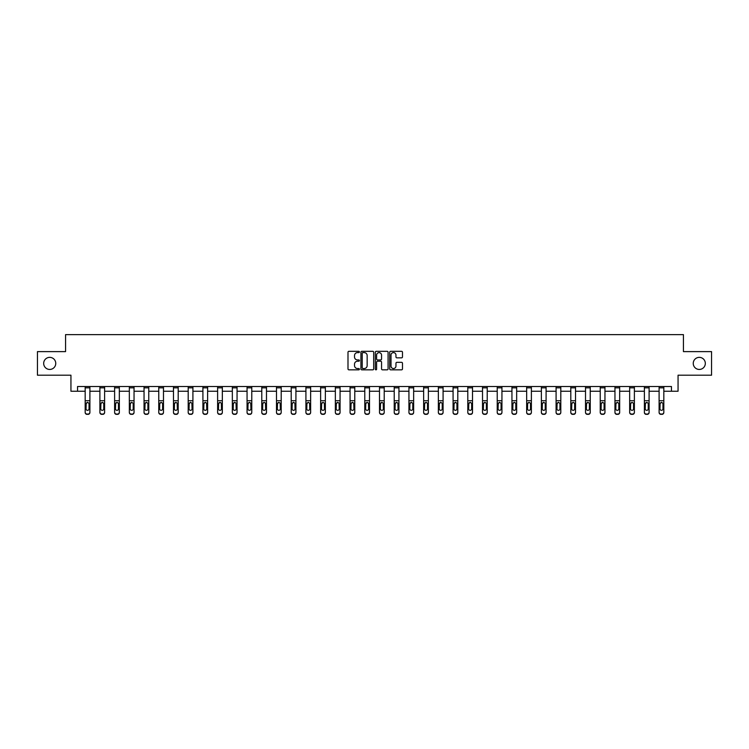 <?xml version="1.0" encoding="UTF-8"?>
<svg xmlns="http://www.w3.org/2000/svg" width="749" height="749" viewBox="0 0 749 749"><rect width="100%" height="100%" fill="white"/><g stroke="black" fill="none" stroke-linecap="round" stroke-linejoin="round"><path stroke-width="1.12" d="M359.408 351.964A0.646 0.646 0 0 0 358.762 351.318L348.922 351.318A0.927 0.927 0 0 0 347.995 352.245L347.995 368.911A0.927 0.927 0 0 0 348.922 369.837L358.762 369.837A0.646 0.646 0 0 0 359.408 369.191A0.646 0.646 0 0 0 358.762 368.536L357.488 368.536A2.959 2.959 0 0 1 354.52 365.578L354.52 364.192A2.959 2.959 0 0 1 357.488 361.224L358.762 361.224A0.646 0.646 0 0 0 359.408 360.578A0.646 0.646 0 0 0 358.762 359.932L357.488 359.932A2.959 2.959 0 0 1 354.52 356.964L354.52 355.578A2.959 2.959 0 0 1 357.488 352.61L358.762 352.61A0.646 0.646 0 0 0 359.408 351.964M693.246 363.405A6.039 6.039 0 0 0 699.285 369.444A6.039 6.039 0 0 0 705.324 363.405A6.039 6.039 0 0 0 699.285 357.367A6.039 6.039 0 0 0 693.246 363.405M43.676 363.405A6.039 6.039 0 0 0 49.715 369.444A6.039 6.039 0 0 0 55.754 363.405A6.039 6.039 0 0 0 49.715 357.367A6.039 6.039 0 0 0 43.676 363.405M401.558 357.844A0.927 0.927 0 0 0 402.485 356.917L402.485 352.245A0.927 0.927 0 0 0 401.558 351.318L390.632 351.318A0.927 0.927 0 0 0 389.705 352.245L389.705 368.911A0.927 0.927 0 0 0 390.632 369.837L401.558 369.837A0.927 0.927 0 0 0 402.485 368.911L402.485 363.265A0.927 0.927 0 0 0 401.558 362.338L396.886 362.338A0.927 0.927 0 0 0 395.959 363.265L395.959 366.064A2.481 2.481 0 0 1 393.478 368.536A2.481 2.481 0 0 1 391.006 366.064L391.006 355.092A2.481 2.481 0 0 1 393.478 352.61A2.481 2.481 0 0 1 395.959 355.092L395.959 356.917A0.927 0.927 0 0 0 396.886 357.844L401.558 357.844M77.54 391.231L77.54 386.521L671.46 386.521L671.46 391.231L678.06 391.231L678.06 375.202L711.55 375.202L711.55 351.618L683.434 351.618L683.434 334.634L65.566 334.634L65.566 351.618L37.45 351.618L37.45 375.202L70.94 375.202L70.94 391.231L85.18 391.231M373.685 352.245A0.927 0.927 0 0 0 372.768 351.318L361.842 351.318A0.927 0.927 0 0 0 360.915 352.245L360.915 368.911A0.927 0.927 0 0 0 361.842 369.837L372.768 369.837A0.927 0.927 0 0 0 373.685 368.911L373.685 352.245M376.232 351.318L387.158 351.318A0.927 0.927 0 0 1 388.085 352.245L388.085 368.911A0.927 0.927 0 0 1 387.158 369.837L382.486 369.837A0.927 0.927 0 0 1 381.559 368.911L381.559 362.151A0.927 0.927 0 0 0 380.632 361.224L377.533 361.224A0.927 0.927 0 0 0 376.607 362.151L376.607 369.191A0.646 0.646 0 0 1 375.961 369.837A0.646 0.646 0 0 1 375.315 369.191L375.315 352.245A0.927 0.927 0 0 1 376.232 351.318M89.899 391.231L99.898 391.231M104.617 391.231L114.616 391.231M119.334 391.231L129.334 391.231M134.043 391.231L144.042 391.231M148.761 391.231L158.76 391.231M163.479 391.231L173.478 391.231M178.196 391.231L188.196 391.231M192.914 391.231L202.913 391.231M207.623 391.231L217.622 391.231M222.341 391.231L232.34 391.231M237.059 391.231L247.058 391.231M251.776 391.231L261.776 391.231M266.485 391.231L276.484 391.231M281.203 391.231L291.202 391.231M295.921 391.231L305.92 391.231M310.638 391.231L320.638 391.231M325.356 391.231L335.355 391.231M340.065 391.231L350.064 391.231M354.783 391.231L364.782 391.231M369.5 391.231L379.5 391.231M384.218 391.231L394.217 391.231M398.936 391.231L408.935 391.231M413.645 391.231L423.644 391.231M428.362 391.231L438.362 391.231M443.08 391.231L453.079 391.231M457.798 391.231L467.797 391.231M472.516 391.231L482.515 391.231M487.224 391.231L497.224 391.231M501.942 391.231L511.941 391.231M516.66 391.231L526.659 391.231M531.378 391.231L541.377 391.231M546.087 391.231L556.086 391.231M560.804 391.231L570.804 391.231M575.522 391.231L585.521 391.231M590.24 391.231L600.239 391.231M604.958 391.231L614.957 391.231M619.666 391.231L629.666 391.231M634.384 391.231L644.383 391.231M649.102 391.231L659.101 391.231M663.82 391.231L671.46 391.231M362.853 352.61A0.646 0.646 0 0 0 362.207 353.266L362.207 367.89A0.646 0.646 0 0 0 362.853 368.536L364.201 368.536A2.959 2.959 0 0 0 367.16 365.578L367.16 355.578A2.959 2.959 0 0 0 364.201 352.61L362.853 352.61M381.559 355.138A2.481 2.481 0 0 0 379.088 352.657A2.481 2.481 0 0 0 376.607 355.138L376.607 359.005A0.927 0.927 0 0 0 377.533 359.932L380.632 359.932A0.927 0.927 0 0 0 381.559 359.005L381.559 355.138M85.18 403.458L85.18 412.493A1.891 1.873 180 0 0 87.071 414.366L88.017 414.066A1.891 1.873 -0 0 0 89.899 412.193L89.899 412.493A1.891 1.873 180 0 1 88.017 414.366M89.047 408.832L89.047 403.861L89.047 408.832A1.507 1.498 180 0 1 87.539 410.33A1.507 1.498 180 0 0 89.047 408.832M86.032 409.123L86.032 408.832A1.507 1.498 180 0 0 87.539 410.33M86.032 408.832L86.201 403.168L87.539 402.344L88.878 403.168L87.539 402.344L86.032 403.739M85.18 412.193A1.891 1.873 -0 0 0 87.071 414.066L87.071 414.366A1.891 1.873 180 0 1 85.18 412.493L85.18 386.54L89.899 386.54L89.899 412.193M87.071 414.066L88.017 414.066M89.899 403.168L88.878 403.168L89.047 403.861M99.898 403.458L99.898 412.493A1.891 1.873 180 0 0 101.789 414.366L102.725 414.066A1.891 1.873 -0 0 0 104.617 412.193L104.617 412.493A1.891 1.873 180 0 1 102.725 414.366M103.765 408.832L103.765 403.861L103.765 408.832A1.507 1.498 180 0 1 102.257 410.33A1.507 1.498 180 0 0 103.765 408.832M100.75 409.123L100.75 408.832A1.507 1.498 180 0 0 102.257 410.33M100.75 408.832L100.918 403.168L102.257 402.344L103.596 403.168L102.257 402.344L100.75 403.739M114.616 403.458L114.616 412.493A1.891 1.873 180 0 0 116.498 414.366L117.443 414.066A1.891 1.873 -0 0 0 119.334 412.193L119.334 412.493A1.891 1.873 180 0 1 117.443 414.366M118.482 408.832L118.482 403.861L118.482 408.832A1.507 1.498 180 0 1 116.975 410.33A1.507 1.498 180 0 0 118.482 408.832M115.458 409.123L115.458 408.832A1.507 1.498 180 0 0 116.975 410.33M115.458 408.832L115.627 403.168L116.975 402.344L118.314 403.168L116.975 402.344L115.458 403.739M99.898 412.193A1.891 1.873 -0 0 0 101.789 414.066L101.789 414.366A1.891 1.873 180 0 1 99.898 412.493L99.898 386.54L104.617 386.54L104.617 412.193M101.789 414.066L102.725 414.066M104.617 403.168L103.596 403.168L103.765 403.861M114.616 412.193A1.891 1.873 -0 0 0 116.498 414.066L116.498 414.366A1.891 1.873 180 0 1 114.616 412.493L114.616 386.54L119.334 386.54L119.334 412.193M116.498 414.066L117.443 414.066M119.334 403.168L118.314 403.168L118.482 403.861M129.334 403.458L129.334 412.493A1.891 1.873 180 0 0 131.215 414.366L132.161 414.066A1.891 1.873 -0 0 0 134.043 412.193L134.043 412.493A1.891 1.873 180 0 1 132.161 414.366M133.2 408.832L133.2 403.861L133.2 408.832A1.507 1.498 180 0 1 131.684 410.33A1.507 1.498 180 0 0 133.2 408.832M130.176 409.123L130.176 408.832A1.507 1.498 180 0 0 131.684 410.33M130.176 408.832L130.345 403.168L131.684 402.344L133.032 403.168L131.684 402.344L130.176 403.739M144.042 403.458L144.042 412.493A1.891 1.873 180 0 0 145.933 414.366L146.879 414.066A1.891 1.873 -0 0 0 148.761 412.193L148.761 412.493A1.891 1.873 180 0 1 146.879 414.366M147.909 408.832L147.909 403.861L147.909 408.832A1.507 1.498 180 0 1 146.401 410.33A1.507 1.498 180 0 0 147.909 408.832M144.894 409.123L144.894 408.832A1.507 1.498 180 0 0 146.401 410.33M144.894 408.832L145.063 403.168L146.401 402.344L147.75 403.168L146.401 402.344L144.894 403.739M158.76 403.458L158.76 412.493A1.891 1.873 180 0 0 160.651 414.366L161.587 414.066A1.891 1.873 -0 0 0 163.479 412.193L163.479 412.493A1.891 1.873 180 0 1 161.587 414.366M162.627 408.832L162.627 403.861L162.627 408.832A1.507 1.498 180 0 1 161.119 410.33A1.507 1.498 180 0 0 162.627 408.832M159.612 409.123L159.612 408.832A1.507 1.498 180 0 0 161.119 410.33M159.612 408.832L159.78 403.168L161.119 402.344L162.458 403.168L161.119 402.344L159.612 403.739M129.334 412.193A1.891 1.873 -0 0 0 131.215 414.066L131.215 414.366A1.891 1.873 180 0 1 129.334 412.493L129.334 386.54L134.043 386.54L134.043 412.193M131.215 414.066L132.161 414.066M134.043 403.168L133.032 403.168L133.2 403.861M144.042 412.193A1.891 1.873 -0 0 0 145.933 414.066L145.933 414.366A1.891 1.873 180 0 1 144.042 412.493L144.042 386.54L148.761 386.54L148.761 412.193M145.933 414.066L146.879 414.066M148.761 403.168L147.75 403.168L147.909 403.861M158.76 412.193A1.891 1.873 -0 0 0 160.651 414.066L160.651 414.366A1.891 1.873 180 0 1 158.76 412.493L158.76 386.54L163.479 386.54L163.479 412.193M160.651 414.066L161.587 414.066M163.479 403.168L162.458 403.168L162.627 403.861M173.478 403.458L173.478 412.493A1.891 1.873 180 0 0 175.36 414.366A1.891 1.873 180 0 1 173.478 412.493L173.478 386.54L178.196 386.54L178.196 412.493A1.891 1.873 180 0 1 176.305 414.366L176.305 414.066A1.891 1.873 -0 0 0 178.196 412.193M173.478 412.193A1.891 1.873 -0 0 0 175.36 414.066L176.305 414.366M175.36 414.066L176.305 414.066M178.196 403.168L177.176 403.168L177.344 408.832A1.507 1.498 180 0 1 175.837 410.33A1.507 1.498 180 0 1 174.33 408.832L174.489 403.168L175.837 402.344L177.176 403.168L175.837 402.344L174.33 403.739M188.196 403.458L188.196 412.493A1.891 1.873 180 0 0 190.077 414.366A1.891 1.873 180 0 1 188.196 412.493L188.196 386.54L192.914 386.54L192.914 412.493A1.891 1.873 180 0 1 191.023 414.366L191.023 414.066A1.891 1.873 -0 0 0 192.914 412.193M188.196 412.193A1.891 1.873 -0 0 0 190.077 414.066L191.023 414.366M190.077 414.066L191.023 414.066M192.914 403.168L191.894 403.168L192.062 408.832A1.507 1.498 180 0 1 190.555 410.33A1.507 1.498 180 0 1 189.038 408.832L189.207 403.168L190.555 402.344L191.894 403.168L190.555 402.344L189.038 403.739M202.913 403.458L202.913 412.493A1.891 1.873 180 0 0 204.795 414.366A1.891 1.873 180 0 1 202.913 412.493L202.913 386.54L207.623 386.54L207.623 412.493A1.891 1.873 180 0 1 205.741 414.366L205.741 414.066A1.891 1.873 -0 0 0 207.623 412.193M202.913 412.193A1.891 1.873 -0 0 0 204.795 414.066L205.741 414.366M204.795 414.066L205.741 414.066M207.623 403.168L206.612 403.168L206.78 408.832A1.507 1.498 180 0 1 205.263 410.33A1.507 1.498 180 0 1 203.756 408.832L203.925 403.168L205.263 402.344L206.612 403.168L205.263 402.344L203.756 403.739M217.622 403.458L217.622 412.493A1.891 1.873 180 0 0 219.513 414.366A1.891 1.873 180 0 1 217.622 412.493L217.622 386.54L222.341 386.54L222.341 412.493A1.891 1.873 180 0 1 220.459 414.366L220.459 414.066A1.891 1.873 -0 0 0 222.341 412.193M217.622 412.193A1.891 1.873 -0 0 0 219.513 414.066L220.459 414.366M219.513 414.066L220.459 414.066M222.341 403.168L221.33 403.168L221.489 408.832A1.507 1.498 180 0 1 219.981 410.33A1.507 1.498 180 0 1 218.474 408.832L218.642 403.168L219.981 402.344L221.33 403.168L219.981 402.344L218.474 403.739M232.34 403.458L232.34 412.493A1.891 1.873 180 0 0 234.231 414.366A1.891 1.873 180 0 1 232.34 412.493L232.34 386.54L237.059 386.54L237.059 412.493A1.891 1.873 180 0 1 235.167 414.366L235.167 414.066A1.891 1.873 -0 0 0 237.059 412.193M232.34 412.193A1.891 1.873 -0 0 0 234.231 414.066L235.167 414.366M234.231 414.066L235.167 414.066M237.059 403.168L236.038 403.168L236.207 408.832A1.507 1.498 180 0 1 234.699 410.33A1.507 1.498 180 0 1 233.192 408.832L233.36 403.168L234.699 402.344L236.038 403.168L234.699 402.344L233.192 403.739M247.058 403.458L247.058 412.493A1.891 1.873 180 0 0 248.94 414.366A1.891 1.873 180 0 1 247.058 412.493L247.058 386.54L251.776 386.54L251.776 412.493A1.891 1.873 180 0 1 249.885 414.366L249.885 414.066A1.891 1.873 -0 0 0 251.776 412.193M247.058 412.193A1.891 1.873 -0 0 0 248.94 414.066L249.885 414.366M248.94 414.066L249.885 414.066M251.776 403.168L250.756 403.168L250.924 408.832A1.507 1.498 180 0 1 249.417 410.33A1.507 1.498 180 0 1 247.91 408.832L248.069 403.168L249.417 402.344L250.756 403.168L249.417 402.344L247.91 403.739M261.776 403.458L261.776 412.493A1.891 1.873 180 0 0 263.657 414.366A1.891 1.873 180 0 1 261.776 412.493L261.776 386.54L266.485 386.54L266.485 412.493A1.891 1.873 180 0 1 264.603 414.366L264.603 414.066A1.891 1.873 -0 0 0 266.485 412.193M261.776 412.193A1.891 1.873 -0 0 0 263.657 414.066L264.603 414.366M263.657 414.066L264.603 414.066M266.485 403.168L265.474 403.168L265.642 408.832A1.507 1.498 180 0 1 264.135 410.33A1.507 1.498 180 0 1 262.618 408.832L262.787 403.168L264.135 402.344L265.474 403.168L264.135 402.344L262.618 403.739M276.484 403.458L276.484 412.493A1.891 1.873 180 0 0 278.375 414.366A1.891 1.873 180 0 1 276.484 412.493L276.484 386.54L281.203 386.54L281.203 412.493A1.891 1.873 180 0 1 279.321 414.366L279.321 414.066A1.891 1.873 -0 0 0 281.203 412.193M276.484 412.193A1.891 1.873 -0 0 0 278.375 414.066L279.321 414.366M278.375 414.066L279.321 414.066M281.203 403.168L280.192 403.168L280.36 408.832A1.507 1.498 180 0 1 278.843 410.33A1.507 1.498 180 0 1 277.336 408.832L277.505 403.168L278.843 402.344L280.192 403.168L278.843 402.344L277.336 403.739M291.202 403.458L291.202 412.493A1.891 1.873 180 0 0 293.093 414.366A1.891 1.873 180 0 1 291.202 412.493L291.202 386.54L295.921 386.54L295.921 412.493A1.891 1.873 180 0 1 294.039 414.366L294.039 414.066A1.891 1.873 -0 0 0 295.921 412.193M291.202 412.193A1.891 1.873 -0 0 0 293.093 414.066L294.039 414.366M293.093 414.066L294.039 414.066M295.921 403.168L294.909 403.168L295.069 408.832A1.507 1.498 180 0 1 293.561 410.33A1.507 1.498 180 0 1 292.054 408.832L292.222 403.168L293.561 402.344L294.909 403.168L293.561 402.344L292.054 403.739M305.92 403.458L305.92 412.493A1.891 1.873 180 0 0 307.811 414.366A1.891 1.873 180 0 1 305.92 412.493L305.92 386.54L310.638 386.54L310.638 412.493A1.891 1.873 180 0 1 308.747 414.366L308.747 414.066A1.891 1.873 -0 0 0 310.638 412.193M305.92 412.193A1.891 1.873 -0 0 0 307.811 414.066L308.747 414.366M307.811 414.066L308.747 414.066M310.638 403.168L309.618 403.168L309.786 408.832A1.507 1.498 180 0 1 308.279 410.33A1.507 1.498 180 0 1 306.772 408.832L306.94 403.168L308.279 402.344L309.618 403.168L308.279 402.344L306.772 403.739M320.638 403.458L320.638 412.493A1.891 1.873 180 0 0 322.519 414.366A1.891 1.873 180 0 1 320.638 412.493L320.638 386.54L325.356 386.54L325.356 412.493A1.891 1.873 180 0 1 323.465 414.366L323.465 414.066A1.891 1.873 -0 0 0 325.356 412.193M320.638 412.193A1.891 1.873 -0 0 0 322.519 414.066L323.465 414.366M322.519 414.066L323.465 414.066M325.356 403.168L324.336 403.168L324.504 408.832A1.507 1.498 180 0 1 322.997 410.33A1.507 1.498 180 0 1 321.49 408.832L321.649 403.168L322.997 402.344L324.336 403.168L322.997 402.344L321.49 403.739M335.355 403.458L335.355 412.493A1.891 1.873 180 0 0 337.237 414.366A1.891 1.873 180 0 1 335.355 412.493L335.355 386.54L340.065 386.54L340.065 412.493A1.891 1.873 180 0 1 338.183 414.366L338.183 414.066A1.891 1.873 -0 0 0 340.065 412.193M335.355 412.193A1.891 1.873 -0 0 0 337.237 414.066L338.183 414.366M337.237 414.066L338.183 414.066M340.065 403.168L339.054 403.168L339.222 408.832A1.507 1.498 180 0 1 337.715 410.33A1.507 1.498 180 0 1 336.198 408.832L336.367 403.168L337.715 402.344L339.054 403.168L337.715 402.344L336.198 403.739M350.064 403.458L350.064 412.493A1.891 1.873 180 0 0 351.955 414.366A1.891 1.873 180 0 1 350.064 412.493L350.064 386.54L354.783 386.54L354.783 412.493A1.891 1.873 180 0 1 352.901 414.366L352.901 414.066A1.891 1.873 -0 0 0 354.783 412.193M350.064 412.193A1.891 1.873 -0 0 0 351.955 414.066L352.901 414.366M351.955 414.066L352.901 414.066M354.783 403.168L353.771 403.168L353.94 408.832A1.507 1.498 180 0 1 352.423 410.33A1.507 1.498 180 0 1 350.916 408.832L351.084 403.168L352.423 402.344L353.771 403.168L352.423 402.344L350.916 403.739M364.782 403.458L364.782 412.493A1.891 1.873 180 0 0 366.673 414.366A1.891 1.873 180 0 1 364.782 412.493L364.782 386.54L369.5 386.54L369.5 412.493A1.891 1.873 180 0 1 367.609 414.366L367.609 414.066A1.891 1.873 -0 0 0 369.5 412.193M364.782 412.193A1.891 1.873 -0 0 0 366.673 414.066L367.609 414.366M366.673 414.066L367.609 414.066M369.5 403.168L368.48 403.168L368.648 408.832A1.507 1.498 180 0 1 367.141 410.33A1.507 1.498 180 0 1 365.634 408.832L365.802 403.168L367.141 402.344L368.48 403.168L367.141 402.344L365.634 403.739M379.5 403.458L379.5 412.493A1.891 1.873 180 0 0 381.391 414.366A1.891 1.873 180 0 1 379.5 412.493L379.5 386.54L384.218 386.54L384.218 412.493A1.891 1.873 180 0 1 382.327 414.366L382.327 414.066A1.891 1.873 -0 0 0 384.218 412.193M379.5 412.193A1.891 1.873 -0 0 0 381.391 414.066L382.327 414.366M381.391 414.066L382.327 414.066M384.218 403.168L383.198 403.168L383.366 408.832A1.507 1.498 180 0 1 381.859 410.33A1.507 1.498 180 0 1 380.352 408.832L380.52 403.168L381.859 402.344L383.198 403.168L381.859 402.344L380.352 403.739M394.217 403.458L394.217 412.493A1.891 1.873 180 0 0 396.099 414.366A1.891 1.873 180 0 1 394.217 412.493L394.217 386.54L398.936 386.54L398.936 412.493A1.891 1.873 180 0 1 397.045 414.366L397.045 414.066A1.891 1.873 -0 0 0 398.936 412.193M394.217 412.193A1.891 1.873 -0 0 0 396.099 414.066L397.045 414.366M396.099 414.066L397.045 414.066M398.936 403.168L397.916 403.168L398.084 408.832A1.507 1.498 180 0 1 396.577 410.33A1.507 1.498 180 0 1 395.06 408.832L395.229 403.168L396.577 402.344L397.916 403.168L396.577 402.344L395.06 403.739M175.837 410.33A1.507 1.498 180 0 0 177.344 408.832L177.344 403.861M190.555 410.33A1.507 1.498 180 0 0 192.062 408.832L192.062 403.861M205.263 410.33A1.507 1.498 180 0 0 206.78 408.832L206.78 403.861M219.981 410.33A1.507 1.498 180 0 0 221.489 408.832L221.489 403.861M234.699 410.33A1.507 1.498 180 0 0 236.207 408.832L236.207 403.861M249.417 410.33A1.507 1.498 180 0 0 250.924 408.832L250.924 403.861M264.135 410.33A1.507 1.498 180 0 0 265.642 408.832L265.642 403.861M278.843 410.33A1.507 1.498 180 0 0 280.36 408.832L280.36 403.861M293.561 410.33A1.507 1.498 180 0 0 295.069 408.832L295.069 403.861M308.279 410.33A1.507 1.498 180 0 0 309.786 408.832L309.786 403.861M322.997 410.33A1.507 1.498 180 0 0 324.504 408.832L324.504 403.861M337.715 410.33A1.507 1.498 180 0 0 339.222 408.832L339.222 403.861M352.423 410.33A1.507 1.498 180 0 0 353.94 408.832L353.94 403.861M367.141 410.33A1.507 1.498 180 0 0 368.648 408.832L368.648 403.861M381.859 410.33A1.507 1.498 180 0 0 383.366 408.832L383.366 403.861M396.577 410.33A1.507 1.498 180 0 0 398.084 408.832L398.084 403.861M408.935 403.458L408.935 412.493A1.891 1.873 180 0 0 410.817 414.366L411.763 414.066A1.891 1.873 -0 0 0 413.645 412.193L413.645 412.493A1.891 1.873 180 0 1 411.763 414.366M412.802 408.832L412.802 403.861L412.802 408.832A1.507 1.498 180 0 1 411.285 410.33A1.507 1.498 180 0 0 412.802 408.832M409.778 409.123L409.778 408.832A1.507 1.498 180 0 0 411.285 410.33M409.778 408.832L409.946 403.168L411.285 402.344L412.633 403.168L411.285 402.344L409.778 403.739M423.644 403.458L423.644 412.493A1.891 1.873 180 0 0 425.535 414.366L426.481 414.066A1.891 1.873 -0 0 0 428.362 412.193L428.362 412.493A1.891 1.873 180 0 1 426.481 414.366M427.51 408.832L427.51 403.861L427.51 408.832A1.507 1.498 180 0 1 426.003 410.33A1.507 1.498 180 0 0 427.51 408.832M424.496 409.123L424.496 408.832A1.507 1.498 180 0 0 426.003 410.33M424.496 408.832L424.664 403.168L426.003 402.344L427.351 403.168L426.003 402.344L424.496 403.739M438.362 403.458L438.362 412.493A1.891 1.873 180 0 0 440.253 414.366L441.189 414.066A1.891 1.873 -0 0 0 443.08 412.193L443.08 412.493A1.891 1.873 180 0 1 441.189 414.366M442.228 408.832L442.228 403.861L442.228 408.832A1.507 1.498 180 0 1 440.721 410.33A1.507 1.498 180 0 0 442.228 408.832M439.214 409.123L439.214 408.832A1.507 1.498 180 0 0 440.721 410.33M439.214 408.832L439.382 403.168L440.721 402.344L442.06 403.168L440.721 402.344L439.214 403.739M453.079 403.458L453.079 412.493A1.891 1.873 180 0 0 454.961 414.366L455.907 414.066A1.891 1.873 -0 0 0 457.798 412.193L457.798 412.493A1.891 1.873 180 0 1 455.907 414.366M456.946 408.832L456.946 403.861L456.946 408.832A1.507 1.498 180 0 1 455.439 410.33A1.507 1.498 180 0 0 456.946 408.832M453.931 409.123L453.931 408.832A1.507 1.498 180 0 0 455.439 410.33M453.931 408.832L454.091 403.168L455.439 402.344L456.778 403.168L455.439 402.344L453.931 403.739M408.935 412.193A1.891 1.873 -0 0 0 410.817 414.066L410.817 414.366A1.891 1.873 180 0 1 408.935 412.493L408.935 386.54L413.645 386.54L413.645 412.193M410.817 414.066L411.763 414.066M413.645 403.168L412.633 403.168L412.802 403.861M423.644 412.193A1.891 1.873 -0 0 0 425.535 414.066L425.535 414.366A1.891 1.873 180 0 1 423.644 412.493L423.644 386.54L428.362 386.54L428.362 412.193M425.535 414.066L426.481 414.066M428.362 403.168L427.351 403.168L427.51 403.861M438.362 412.193A1.891 1.873 -0 0 0 440.253 414.066L440.253 414.366A1.891 1.873 180 0 1 438.362 412.493L438.362 386.54L443.08 386.54L443.08 412.193M440.253 414.066L441.189 414.066M443.08 403.168L442.06 403.168L442.228 403.861M453.079 412.193A1.891 1.873 -0 0 0 454.961 414.066L454.961 414.366A1.891 1.873 180 0 1 453.079 412.493L453.079 386.54L457.798 386.54L457.798 412.193M454.961 414.066L455.907 414.066M457.798 403.168L456.778 403.168L456.946 403.861M467.797 403.458L467.797 412.493A1.891 1.873 180 0 0 469.679 414.366L470.625 414.066A1.891 1.873 -0 0 0 472.516 412.193L472.516 412.493A1.891 1.873 180 0 1 470.625 414.366M471.664 408.832L471.664 403.861L471.664 408.832A1.507 1.498 180 0 1 470.157 410.33A1.507 1.498 180 0 0 471.664 408.832M468.64 409.123L468.64 408.832A1.507 1.498 180 0 0 470.157 410.33M468.64 408.832L468.808 403.168L470.157 402.344L471.496 403.168L470.157 402.344L468.64 403.739M482.515 403.458L482.515 412.493A1.891 1.873 180 0 0 484.397 414.366L485.343 414.066A1.891 1.873 -0 0 0 487.224 412.193L487.224 412.493A1.891 1.873 180 0 1 485.343 414.366M486.382 408.832L486.382 403.861L486.382 408.832A1.507 1.498 180 0 1 484.865 410.33A1.507 1.498 180 0 0 486.382 408.832M483.358 409.123L483.358 408.832A1.507 1.498 180 0 0 484.865 410.33M483.358 408.832L483.526 403.168L484.865 402.344L486.213 403.168L484.865 402.344L483.358 403.739M497.224 403.458L497.224 412.493A1.891 1.873 180 0 0 499.115 414.366L500.06 414.066A1.891 1.873 -0 0 0 501.942 412.193L501.942 412.493A1.891 1.873 180 0 1 500.06 414.366M501.09 408.832L501.09 403.861L501.09 408.832A1.507 1.498 180 0 1 499.583 410.33A1.507 1.498 180 0 0 501.09 408.832M498.076 409.123L498.076 408.832A1.507 1.498 180 0 0 499.583 410.33M498.076 408.832L498.244 403.168L499.583 402.344L500.931 403.168L499.583 402.344L498.076 403.739M511.941 403.458L511.941 412.493A1.891 1.873 180 0 0 513.833 414.366L514.769 414.066A1.891 1.873 -0 0 0 516.66 412.193L516.66 412.493A1.891 1.873 180 0 1 514.769 414.366M515.808 408.832L515.808 403.861L515.808 408.832A1.507 1.498 180 0 1 514.301 410.33A1.507 1.498 180 0 0 515.808 408.832M512.793 409.123L512.793 408.832A1.507 1.498 180 0 0 514.301 410.33M512.793 408.832L512.962 403.168L514.301 402.344L515.64 403.168L514.301 402.344L512.793 403.739M526.659 403.458L526.659 412.493A1.891 1.873 180 0 0 528.541 414.366L529.487 414.066A1.891 1.873 -0 0 0 531.378 412.193L531.378 412.493A1.891 1.873 180 0 1 529.487 414.366M530.526 408.832L530.526 403.861L530.526 408.832A1.507 1.498 180 0 1 529.019 410.33A1.507 1.498 180 0 0 530.526 408.832M527.511 409.123L527.511 408.832A1.507 1.498 180 0 0 529.019 410.33M527.511 408.832L527.671 403.168L529.019 402.344L530.358 403.168L529.019 402.344L527.511 403.739M541.377 403.458L541.377 412.493A1.891 1.873 180 0 0 543.259 414.366L544.205 414.066A1.891 1.873 -0 0 0 546.087 412.193L546.087 412.493A1.891 1.873 180 0 1 544.205 414.366M545.244 408.832L545.244 403.861L545.244 408.832A1.507 1.498 180 0 1 543.737 410.33A1.507 1.498 180 0 0 545.244 408.832M542.22 409.123L542.22 408.832A1.507 1.498 180 0 0 543.737 410.33M542.22 408.832L542.388 403.168L543.737 402.344L545.075 403.168L543.737 402.344L542.22 403.739M556.086 403.458L556.086 412.493A1.891 1.873 180 0 0 557.977 414.366L558.923 414.066A1.891 1.873 -0 0 0 560.804 412.193L560.804 412.493A1.891 1.873 180 0 1 558.923 414.366M559.962 408.832L559.962 403.861L559.962 408.832A1.507 1.498 180 0 1 558.445 410.33A1.507 1.498 180 0 0 559.962 408.832M556.938 409.123L556.938 408.832A1.507 1.498 180 0 0 558.445 410.33M556.938 408.832L557.106 403.168L558.445 402.344L559.793 403.168L558.445 402.344L556.938 403.739M570.804 403.458L570.804 412.493A1.891 1.873 180 0 0 572.695 414.366L573.64 414.066A1.891 1.873 -0 0 0 575.522 412.193L575.522 412.493A1.891 1.873 180 0 1 573.64 414.366M574.67 408.832L574.67 403.861L574.67 408.832A1.507 1.498 180 0 1 573.163 410.33A1.507 1.498 180 0 0 574.67 408.832M571.656 409.123L571.656 408.832A1.507 1.498 180 0 0 573.163 410.33M571.656 408.832L571.824 403.168L573.163 402.344L574.511 403.168L573.163 402.344L571.656 403.739M467.797 412.193A1.891 1.873 -0 0 0 469.679 414.066L469.679 414.366A1.891 1.873 180 0 1 467.797 412.493L467.797 386.54L472.516 386.54L472.516 412.193M469.679 414.066L470.625 414.066M472.516 403.168L471.496 403.168L471.664 403.861M482.515 412.193A1.891 1.873 -0 0 0 484.397 414.066L484.397 414.366A1.891 1.873 180 0 1 482.515 412.493L482.515 386.54L487.224 386.54L487.224 412.193M484.397 414.066L485.343 414.066M487.224 403.168L486.213 403.168L486.382 403.861M497.224 412.193A1.891 1.873 -0 0 0 499.115 414.066L499.115 414.366A1.891 1.873 180 0 1 497.224 412.493L497.224 386.54L501.942 386.54L501.942 412.193M499.115 414.066L500.06 414.066M501.942 403.168L500.931 403.168L501.09 403.861M511.941 412.193A1.891 1.873 -0 0 0 513.833 414.066L513.833 414.366A1.891 1.873 180 0 1 511.941 412.493L511.941 386.54L516.66 386.54L516.66 412.193M513.833 414.066L514.769 414.066M516.66 403.168L515.64 403.168L515.808 403.861M526.659 412.193A1.891 1.873 -0 0 0 528.541 414.066L528.541 414.366A1.891 1.873 180 0 1 526.659 412.493L526.659 386.54L531.378 386.54L531.378 412.193M528.541 414.066L529.487 414.066M531.378 403.168L530.358 403.168L530.526 403.861M541.377 412.193A1.891 1.873 -0 0 0 543.259 414.066L543.259 414.366A1.891 1.873 180 0 1 541.377 412.493L541.377 386.54L546.087 386.54L546.087 412.193M543.259 414.066L544.205 414.066M546.087 403.168L545.075 403.168L545.244 403.861M556.086 412.193A1.891 1.873 -0 0 0 557.977 414.066L557.977 414.366A1.891 1.873 180 0 1 556.086 412.493L556.086 386.54L560.804 386.54L560.804 412.193M557.977 414.066L558.923 414.066M560.804 403.168L559.793 403.168L559.962 403.861M570.804 412.193A1.891 1.873 -0 0 0 572.695 414.066L572.695 414.366A1.891 1.873 180 0 1 570.804 412.493L570.804 386.54L575.522 386.54L575.522 412.193M572.695 414.066L573.64 414.066M575.522 403.168L574.511 403.168L574.67 403.861M585.521 403.458L585.521 412.493A1.891 1.873 180 0 0 587.413 414.366L588.349 414.066A1.891 1.873 -0 0 0 590.24 412.193L590.24 412.493A1.891 1.873 180 0 1 588.349 414.366M589.388 408.832L589.388 403.861L589.388 408.832A1.507 1.498 180 0 1 587.881 410.33A1.507 1.498 180 0 0 589.388 408.832M586.373 409.123L586.373 408.832A1.507 1.498 180 0 0 587.881 410.33M586.373 408.832L586.542 403.168L587.881 402.344L589.22 403.168L587.881 402.344L586.373 403.739M585.521 412.193A1.891 1.873 -0 0 0 587.413 414.066L587.413 414.366A1.891 1.873 180 0 1 585.521 412.493L585.521 386.54L590.24 386.54L590.24 412.193M587.413 414.066L588.349 414.066M590.24 403.168L589.22 403.168L589.388 403.861M600.239 403.458L600.239 412.493A1.891 1.873 180 0 0 602.121 414.366L603.067 414.066A1.891 1.873 -0 0 0 604.958 412.193L604.958 412.493A1.891 1.873 180 0 1 603.067 414.366M604.106 408.832L604.106 403.861L604.106 408.832A1.507 1.498 180 0 1 602.599 410.33A1.507 1.498 180 0 0 604.106 408.832M601.091 409.123L601.091 408.832A1.507 1.498 180 0 0 602.599 410.33M601.091 408.832L601.25 403.168L602.599 402.344L603.937 403.168L602.599 402.344L601.091 403.739M600.239 412.193A1.891 1.873 -0 0 0 602.121 414.066L602.121 414.366A1.891 1.873 180 0 1 600.239 412.493L600.239 386.54L604.958 386.54L604.958 412.193M602.121 414.066L603.067 414.066M604.958 403.168L603.937 403.168L604.106 403.861M614.957 403.458L614.957 412.493A1.891 1.873 180 0 0 616.839 414.366L617.785 414.066A1.891 1.873 -0 0 0 619.666 412.193L619.666 412.493A1.891 1.873 180 0 1 617.785 414.366M618.824 408.832L618.824 403.861L618.824 408.832A1.507 1.498 180 0 1 617.316 410.33A1.507 1.498 180 0 0 618.824 408.832M615.8 409.123L615.8 408.832A1.507 1.498 180 0 0 617.316 410.33M615.8 408.832L615.968 403.168L617.316 402.344L618.655 403.168L617.316 402.344L615.8 403.739M614.957 412.193A1.891 1.873 -0 0 0 616.839 414.066L616.839 414.366A1.891 1.873 180 0 1 614.957 412.493L614.957 386.54L619.666 386.54L619.666 412.193M616.839 414.066L617.785 414.066M619.666 403.168L618.655 403.168L618.824 403.861M629.666 403.458L629.666 412.493A1.891 1.873 180 0 0 631.557 414.366L632.502 414.066A1.891 1.873 -0 0 0 634.384 412.193L634.384 412.493A1.891 1.873 180 0 1 632.502 414.366M633.542 408.832L633.542 403.861L633.542 408.832A1.507 1.498 180 0 1 632.025 410.33A1.507 1.498 180 0 0 633.542 408.832M630.518 409.123L630.518 408.832A1.507 1.498 180 0 0 632.025 410.33M630.518 408.832L630.686 403.168L632.025 402.344L633.373 403.168L632.025 402.344L630.518 403.739M629.666 412.193A1.891 1.873 -0 0 0 631.557 414.066L631.557 414.366A1.891 1.873 180 0 1 629.666 412.493L629.666 386.54L634.384 386.54L634.384 412.193M631.557 414.066L632.502 414.066M634.384 403.168L633.373 403.168L633.542 403.861M644.383 403.458L644.383 412.493A1.891 1.873 180 0 0 646.275 414.366L647.211 414.066A1.891 1.873 -0 0 0 649.102 412.193L649.102 412.493A1.891 1.873 180 0 1 647.211 414.366M648.25 408.832L648.25 403.861L648.25 408.832A1.507 1.498 180 0 1 646.743 410.33A1.507 1.498 180 0 0 648.25 408.832M645.235 409.123L645.235 408.832A1.507 1.498 180 0 0 646.743 410.33M645.235 408.832L645.404 403.168L646.743 402.344L648.082 403.168L646.743 402.344L645.235 403.739M644.383 412.193A1.891 1.873 -0 0 0 646.275 414.066L646.275 414.366A1.891 1.873 180 0 1 644.383 412.493L644.383 386.54L649.102 386.54L649.102 412.193M646.275 414.066L647.211 414.066M649.102 403.168L648.082 403.168L648.25 403.861M659.101 403.458L659.101 412.493A1.891 1.873 180 0 0 660.983 414.366L661.929 414.066A1.891 1.873 -0 0 0 663.82 412.193L663.82 412.493A1.891 1.873 180 0 1 661.929 414.366M662.968 408.832L662.968 403.861L662.968 408.832A1.507 1.498 180 0 1 661.461 410.33A1.507 1.498 180 0 0 662.968 408.832M659.953 409.123L659.953 408.832A1.507 1.498 180 0 0 661.461 410.33M659.953 408.832L660.122 403.168L661.461 402.344L662.799 403.168L661.461 402.344L659.953 403.739M659.101 412.193A1.891 1.873 -0 0 0 660.983 414.066L660.983 414.366A1.891 1.873 180 0 1 659.101 412.493L659.101 386.54L663.82 386.54L663.82 412.193M660.983 414.066L661.929 414.066M663.82 403.168L662.799 403.168L662.968 403.861M85.18 403.168L86.201 403.168M85.18 400.724L89.899 400.724M85.18 387.832L89.899 387.832M99.898 403.168L100.918 403.168M99.898 400.724L104.617 400.724M99.898 387.832L104.617 387.832M114.616 403.168L115.627 403.168M114.616 400.724L119.334 400.724M114.616 387.832L119.334 387.832M129.334 403.168L130.345 403.168M129.334 400.724L134.043 400.724M129.334 387.832L134.043 387.832M144.042 403.168L145.063 403.168M144.042 400.724L148.761 400.724M144.042 387.832L148.761 387.832M158.76 403.168L159.78 403.168M158.76 400.724L163.479 400.724M158.76 387.832L163.479 387.832M173.478 403.168L174.489 403.168M173.478 400.724L178.196 400.724M173.478 387.832L178.196 387.832M188.196 403.168L189.207 403.168M188.196 400.724L192.914 400.724M188.196 387.832L192.914 387.832M202.913 403.168L203.925 403.168M202.913 400.724L207.623 400.724M202.913 387.832L207.623 387.832M217.622 403.168L218.642 403.168M217.622 400.724L222.341 400.724M217.622 387.832L222.341 387.832M232.34 403.168L233.36 403.168M232.34 400.724L237.059 400.724M232.34 387.832L237.059 387.832M247.058 403.168L248.069 403.168M247.058 400.724L251.776 400.724M247.058 387.832L251.776 387.832M261.776 403.168L262.787 403.168M261.776 400.724L266.485 400.724M261.776 387.832L266.485 387.832M276.484 403.168L277.505 403.168M276.484 400.724L281.203 400.724M276.484 387.832L281.203 387.832M291.202 403.168L292.222 403.168M291.202 400.724L295.921 400.724M291.202 387.832L295.921 387.832M305.92 403.168L306.94 403.168M305.92 400.724L310.638 400.724M305.92 387.832L310.638 387.832M320.638 403.168L321.649 403.168M320.638 400.724L325.356 400.724M320.638 387.832L325.356 387.832M335.355 403.168L336.367 403.168M335.355 400.724L340.065 400.724M335.355 387.832L340.065 387.832M350.064 403.168L351.084 403.168M350.064 400.724L354.783 400.724M350.064 387.832L354.783 387.832M364.782 403.168L365.802 403.168M364.782 400.724L369.5 400.724M364.782 387.832L369.5 387.832M379.5 403.168L380.52 403.168M379.5 400.724L384.218 400.724M379.5 387.832L384.218 387.832M394.217 403.168L395.229 403.168M394.217 400.724L398.936 400.724M394.217 387.832L398.936 387.832M408.935 403.168L409.946 403.168M408.935 400.724L413.645 400.724M408.935 387.832L413.645 387.832M423.644 403.168L424.664 403.168M423.644 400.724L428.362 400.724M423.644 387.832L428.362 387.832M438.362 403.168L439.382 403.168M438.362 400.724L443.08 400.724M438.362 387.832L443.08 387.832M453.079 403.168L454.091 403.168M453.079 400.724L457.798 400.724M453.079 387.832L457.798 387.832M467.797 403.168L468.808 403.168M467.797 400.724L472.516 400.724M467.797 387.832L472.516 387.832M482.515 403.168L483.526 403.168M482.515 400.724L487.224 400.724M482.515 387.832L487.224 387.832M497.224 403.168L498.244 403.168M497.224 400.724L501.942 400.724M497.224 387.832L501.942 387.832M511.941 403.168L512.962 403.168M511.941 400.724L516.66 400.724M511.941 387.832L516.66 387.832M526.659 403.168L527.671 403.168M526.659 400.724L531.378 400.724M526.659 387.832L531.378 387.832M541.377 403.168L542.388 403.168M541.377 400.724L546.087 400.724M541.377 387.832L546.087 387.832M556.086 403.168L557.106 403.168M556.086 400.724L560.804 400.724M556.086 387.832L560.804 387.832M570.804 403.168L571.824 403.168M570.804 400.724L575.522 400.724M570.804 387.832L575.522 387.832M585.521 403.168L586.542 403.168M585.521 400.724L590.24 400.724M585.521 387.832L590.24 387.832M600.239 403.168L601.25 403.168M600.239 400.724L604.958 400.724M600.239 387.832L604.958 387.832M614.957 403.168L615.968 403.168M614.957 400.724L619.666 400.724M614.957 387.832L619.666 387.832M629.666 403.168L630.686 403.168M629.666 400.724L634.384 400.724M629.666 387.832L634.384 387.832M644.383 403.168L645.404 403.168M644.383 400.724L649.102 400.724M644.383 387.832L649.102 387.832M659.101 403.168L660.122 403.168M659.101 400.724L663.82 400.724M659.101 387.832L663.82 387.832"/></g></svg>

